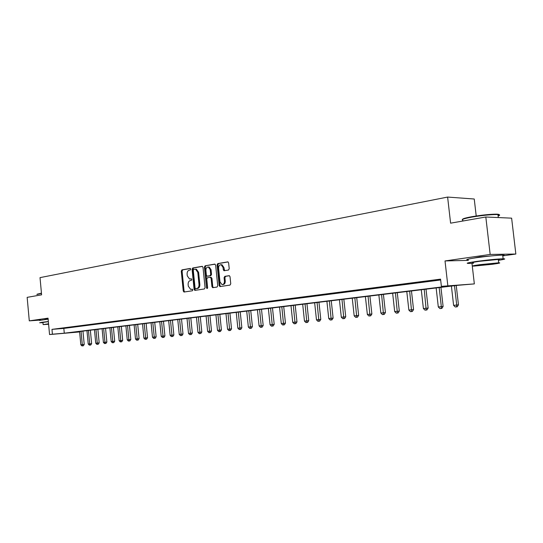 <?xml version="1.0" encoding="UTF-8"?>
<svg xmlns="http://www.w3.org/2000/svg" width="543" height="543" viewBox="0 0 543 543"><rect width="100%" height="100%" fill="white"/><g stroke="black" fill="none" stroke-linecap="round" stroke-linejoin="round"><path stroke-width="0.81" d="M190.769 269.124L190.145 268.439L181.925 269.878L181.274 271.12L183.256 291.034L183.982 292.032L192.378 290.783L192.846 289.914L192.337 289.215L190.634 289.385L188.299 286.195L188.129 284.525C188.061 282.346 188.774 281.023 190.267 280.561L191.34 280.385L191.808 279.516L191.312 278.824L189.527 278.993L187.267 275.844L187.097 274.174C187.03 271.995 187.742 270.665 189.229 270.183L190.301 270L190.769 269.124M497.15 255.393L479.808 256.9L473.625 258.129M48.11 318.836L44.702 319.522M228.488 270.034L229.221 268.731L228.617 262.866L227.911 261.862L217.791 263.579L217.085 264.875L219.182 285.564L219.942 286.589L230.028 285.089L230.755 283.799L230.028 276.699L229.289 275.674L224.809 276.353L224.089 277.649L224.449 281.145C224.449 283.398 223.635 284.539 222.006 284.58L219.983 281.844L218.598 268.208C218.619 265.88 219.467 264.733 221.157 264.767L223.051 267.448L223.288 269.728L224.008 270.74L228.488 270.034M485.815 217.003L511.628 218.157L515.85 254.029L490.166 254.443L485.815 217.003L450.602 223.166L447.615 197.068L40.019 277.629L41.601 294.829L27.15 297.36L29.288 320.859L48.042 318.157L49.556 334.556L52.42 334.21L51.972 329.363L440.57 279.143L441.384 286.351L474.344 283.901L457.498 285.333L69.721 332.73L79.624 331.882M490.166 254.443L445.016 260.945L447.819 285.564M203.007 267.332L202.091 266.341L192.745 267.977L192.073 269.233L194.089 289.385L194.828 290.39L204.372 288.971L205.057 287.715L203.007 267.332M205.105 265.812L214.702 264.122L215.639 265.127L217.736 285.781L217.024 287.057L212.7 287.681L211.946 286.663L211.105 278.335L210.175 277.324L207.46 277.765L206.761 279.034L207.636 287.668L207.026 288.55L206.503 287.838L204.412 267.081L205.105 265.812L215.082 264.183M29.288 320.859L40.684 320.051M51.972 329.363L63.836 328.406L440.665 279.978M60.626 328.522L64.122 328.074L60.619 328.427M67.943 327.578L71.5 327.124L67.929 327.483M75.389 326.621L79.013 326.153L75.382 326.526M82.977 325.644L86.67 325.169L82.964 325.549M90.701 324.646L94.468 324.164L90.695 324.551M98.582 323.635L102.417 323.139L98.568 323.533M106.604 322.596L110.514 322.094L106.598 322.501M114.79 321.544L118.774 321.028L114.777 321.442M123.132 320.472L127.191 319.942L123.118 320.363M131.637 319.372L135.784 318.836L131.63 319.27M140.318 318.252L144.54 317.709L140.304 318.15M149.169 317.112L153.479 316.555L149.155 317.01M158.196 315.951L162.601 315.381L158.189 315.843M167.414 314.764L171.907 314.18L167.407 314.655M176.821 313.549L181.41 312.958L176.814 313.44M186.432 312.313L191.116 311.709L186.419 312.205M196.24 311.044L201.025 310.433L196.227 310.935M206.259 309.754L211.146 309.123L206.245 309.646M216.494 308.438L221.49 307.793L216.487 308.322M226.96 307.087L232.058 306.428L226.947 306.971M237.651 305.709L242.87 305.037L237.637 305.594M248.585 304.304L253.92 303.612L248.572 304.182M259.764 302.858L265.222 302.159L259.751 302.743M271.201 301.385L276.781 300.666L271.188 301.27M282.903 299.879L288.611 299.145L282.889 299.756M294.876 298.338L300.727 297.584L294.863 298.216M307.134 296.756L313.128 295.983L307.121 296.634M319.691 295.141L325.827 294.347L319.678 295.012M332.547 293.478L338.832 292.67L332.533 293.356M345.728 291.781L352.163 290.953L345.715 291.652M359.228 290.043L365.833 289.188L359.215 289.914M373.075 288.258L379.842 287.383L373.061 288.129M387.274 286.426L394.218 285.537L387.254 286.297M401.834 284.552L408.96 283.636L401.82 284.417M416.786 282.625L424.097 281.681L416.766 282.489M432.126 280.65L439.64 279.679L432.113 280.507M476.211 215.992L474.243 199.009L447.615 197.068M502.784 255.875L515.85 254.029M471.969 263.294L474.344 283.901M79.631 331.943L49.556 334.556M52.42 334.21L64.278 333.192L452.455 285.652L441.384 286.351M63.836 328.406L64.278 333.192M445.016 260.945L468.344 260.368M190.484 278.98L190.111 279M191.462 278.878L190.926 278.966M191.598 289.358L191.143 289.378M192.473 289.263L191.964 289.338M190.444 268.507L182.747 269.857L182.088 271.093L184.07 290.994L184.654 291.951M202.464 266.396L193.559 267.957L192.887 269.213L194.903 289.344L195.5 290.308M193.763 269.396L193.294 270.278L195.066 287.987L195.582 288.686L196.844 288.509C198.358 288.055 199.077 286.724 199.016 284.518L197.795 272.355L195.575 269.206L193.763 269.396M196.43 288.652L195.697 288.686M195.724 269.179L196.39 269.185L198.609 272.335L199.831 284.478C199.899 286.69 199.172 288.021 197.659 288.469L196.512 288.645M210.915 277.303L211.919 278.301L212.761 286.623L213.379 287.607M205.919 265.792L205.227 267.061L207.507 288.292M210.229 269.695L208.356 267.034C206.727 267.027 205.906 268.161 205.899 270.434L206.374 275.172L207.093 276.17L210.012 275.729L210.711 274.453L210.229 269.695L211.051 269.674L209.17 267.013L208.424 267.034M207.962 276.149L207.297 276.177M211.051 269.674L211.526 274.425L210.827 275.701L208.112 276.143M221.978 264.746L221.157 264.767L221.978 264.746L223.865 267.428L224.687 270.672M222.698 284.546L222.82 284.539C224.449 284.505 225.264 283.358 225.264 281.111L224.449 281.145M229.417 275.715L225.623 276.326L224.904 277.616L225.264 281.111M228.046 261.909L218.612 263.565L217.899 264.855L219.996 285.523L220.628 286.514M79.59 331.522L80.832 344.791L84.213 344.452L82.957 331.115M82.55 345.871L83.317 345.796L82.55 345.871L82.298 344.642L81.056 331.345M81.966 345.932L80.832 344.791M84.213 344.452L83.317 345.796M86.961 330.619L88.217 344.011L91.624 343.665L90.355 330.205M89.955 345.097L90.722 345.022L89.955 345.097L89.71 343.855L88.448 330.443M89.357 345.158L88.217 344.011M91.624 343.665L90.722 345.022M94.462 329.703L95.744 343.217L99.179 342.871L97.889 329.289M97.502 344.31L98.269 344.235L97.502 344.31L97.265 343.054L95.982 329.52M96.892 344.377L95.744 343.217M99.179 342.871L98.269 344.235M102.104 328.773L103.401 342.409L106.869 342.056L105.566 328.345M105.179 343.509L105.946 343.434L105.179 343.509L104.948 342.239L103.652 328.583M104.561 343.576L103.401 342.409M106.869 342.056L105.946 343.434M109.89 327.823L111.2 341.581L114.702 341.228L113.378 327.395M113.005 342.694L113.772 342.619L113.005 342.694L112.781 341.411L111.464 327.626M112.374 342.762L111.2 341.581M114.702 341.228L113.772 342.619M37.087 294.211L41.444 293.139M41.465 293.403L36.87 294.476M48.354 321.517L41.56 322.318L39.659 322.786L42.951 322.664M48.137 319.148L39.442 320.445M43.121 324.51L42.938 322.454L48.361 321.632M48.565 323.804L43.135 324.612L48.605 324.266M48.571 323.906L46.128 324.307L48.598 324.171M462.507 219.433C462.439 218.768 465.595 217.852 471.982 216.684C481.634 215.069 489.718 214.227 496.221 214.159C499.39 214.234 500.001 214.655 498.053 215.422M498.114 215.958C500.252 215.225 500.198 214.763 497.951 214.573L496.662 214.526C489.99 214.594 481.709 215.456 471.813 217.112C463.756 218.612 460.763 219.65 462.84 220.227M498.379 260.341C504.759 259.316 506.341 258.794 503.123 258.773C496.899 259.004 488.164 259.873 476.924 261.373C467.917 262.69 465.175 263.375 468.697 263.436L473.537 263.185M502.784 255.868C504.949 255.359 504.922 255.108 502.689 255.108C496.465 255.305 487.736 256.174 476.503 257.701C467.496 259.045 464.76 259.771 468.29 259.866M473.489 262.798C470.944 262.751 472.933 262.255 479.455 261.305L498.27 259.439C499.865 259.432 499.886 259.602 498.331 259.948M479.842 264.672C473.32 265.602 471.324 266.077 473.876 266.104L492.508 264.265C499.2 263.321 501.257 262.832 498.664 262.805L479.842 264.672M490.295 264.332C494.585 263.728 495.902 263.416 494.239 263.396L482.13 264.597C477.908 265.194 476.618 265.507 478.261 265.52L490.295 264.332M117.817 326.852L119.148 340.739L122.677 340.38L121.34 326.418M120.974 341.859L121.741 341.785L120.974 341.859L120.756 340.57L119.419 326.655M120.329 341.927L119.148 340.739M122.677 340.38L121.741 341.785M125.895 325.861L127.245 339.884L130.809 339.518L129.451 325.427M129.098 341.018L129.865 340.936L129.098 341.018L128.881 339.708L127.53 325.664M128.44 341.085L127.245 339.884M130.809 339.518L129.865 340.936M134.128 324.857L135.499 339.008L139.089 338.642L137.712 324.422M137.372 340.149L138.139 340.074L137.372 340.149L137.162 338.832L135.791 324.653M136.7 340.223L135.499 339.008M139.089 338.642L138.139 340.074M142.517 323.832L143.909 338.119L147.533 337.753L146.135 323.39M145.802 339.273L146.576 339.199L145.802 339.273L144.214 323.621M145.124 339.341L143.909 338.119M147.533 337.753L146.576 339.199M151.069 322.786L152.481 337.21L156.146 336.836L154.728 322.338M154.402 338.377L155.176 338.296L154.402 338.377L152.8 322.576M153.71 338.445L152.481 337.21M156.146 336.836L155.176 338.296M159.791 321.721L161.217 336.287L164.923 335.913L163.477 321.273M163.172 337.461L163.945 337.386L163.172 337.461L161.556 321.504M162.466 337.536L161.217 336.287M164.923 335.913L163.945 337.386M168.683 320.635L170.135 335.343L173.869 334.963L172.409 320.18M172.111 336.531L172.884 336.45L172.111 336.531L170.482 320.411M171.391 336.606L170.135 335.343M173.869 334.963L172.884 336.45M177.758 319.528L179.231 334.379L182.998 333.999L181.518 319.067M181.233 335.574L182.007 335.499L181.233 335.574L179.59 319.298M180.5 335.655L179.231 334.379M182.998 333.999L182.007 335.499M187.009 318.395L188.502 333.402L192.31 333.015L190.81 317.926M190.539 334.603L191.312 334.529L190.539 334.603L188.883 318.164M189.785 334.685L188.502 333.402M192.31 333.015L191.312 334.529M196.451 317.241L197.971 332.397L201.82 332.004L200.292 316.773M200.041 333.619L199.267 333.694L200.041 333.619L198.365 317.003M199.267 333.694L197.971 332.397M201.82 332.004L200.808 333.538M206.089 316.06L207.63 331.373L211.519 330.979L209.965 315.585M209.727 332.608L208.94 332.689L210.494 332.526L209.727 332.608L208.044 315.822M208.94 332.689L207.63 331.373M211.519 330.979L210.494 332.526M215.931 314.859L217.492 330.327L221.422 329.934L219.84 314.383M219.616 331.569L218.822 331.658L220.39 331.495L219.616 331.569L217.919 314.614M218.822 331.658L217.492 330.327M221.422 329.934L220.39 331.495M225.976 313.63L227.565 329.262L231.528 328.861L229.927 313.148M229.723 330.517L228.902 330.606L230.49 330.443L229.723 330.517L228.012 313.386M228.902 330.606L227.565 329.262M231.528 328.861L230.49 330.443M236.232 312.374L237.848 328.176L241.859 327.768L240.23 311.892M240.04 329.445L239.205 329.526L240.807 329.37L240.04 329.445L238.316 312.123M239.205 329.526L237.848 328.176M241.859 327.768L240.807 329.37M246.712 311.098L248.355 327.062L252.407 326.655L250.751 310.603M250.574 328.345L249.726 328.434L251.348 328.271L250.574 328.345L248.837 310.84M249.726 328.434L248.355 327.062M252.407 326.655L251.348 328.271M257.423 309.788L259.092 325.929L263.185 325.515L261.502 309.286M261.346 327.219L260.477 327.314L262.113 327.144L261.346 327.219L259.595 309.524M260.477 327.314L259.092 325.929M263.185 325.515L262.113 327.144M268.364 308.451L270.061 324.768L274.201 324.347L272.491 307.949M272.355 326.071L271.459 326.167L273.115 325.997L272.355 326.071L270.584 308.18M271.459 326.167L270.061 324.768M274.201 324.347L273.115 325.997M279.55 307.08L281.281 323.58L285.455 323.153L283.717 306.571M283.602 324.897L282.693 324.992L284.369 324.823L283.602 324.897L281.817 306.809M282.693 324.992L281.281 323.58M285.455 323.153L284.369 324.823M290.987 305.689L292.745 322.366L296.973 321.938L295.202 305.173M295.107 323.696L294.177 323.798L295.867 323.621L295.107 323.696L293.308 305.404M294.177 323.798L292.745 322.366M296.973 321.938L295.867 323.621M302.689 304.256L304.474 321.123L308.743 320.689L306.944 303.734M306.876 322.474L305.919 322.569L307.63 322.399L306.876 322.474L305.057 303.965M305.919 322.569L304.474 321.123M308.743 320.689L307.63 322.399M314.655 302.79L316.474 319.854L320.791 319.42L318.958 302.268M318.911 321.218L317.94 321.32L319.664 321.144L318.911 321.218L317.078 302.499M317.94 321.32L316.474 319.854M320.791 319.42L319.664 321.144M326.9 301.297L328.746 318.558L333.117 318.11L331.25 300.768M331.23 319.929L330.232 320.037L331.977 319.854L331.23 319.929L329.384 300.992M330.232 320.037L328.746 318.558M333.117 318.11L331.977 319.854M339.429 299.763L341.316 317.227L345.735 316.779L343.834 299.227M343.834 318.619L342.816 318.721L344.581 318.544L343.834 318.619L341.975 299.458M342.816 318.721L341.316 317.227M345.735 316.779L344.581 318.544M352.258 298.195L354.179 315.863L358.651 315.408L356.717 297.652M356.744 317.268L355.699 317.377L357.491 317.193L356.744 317.268L354.864 297.876M355.699 317.377L354.179 315.863M358.651 315.408L357.491 317.193M365.398 296.593L367.353 314.472L371.88 314.01L369.912 296.037M369.966 315.89L368.894 315.999L370.706 315.816L369.966 315.89L368.066 296.268M368.894 315.999L367.353 314.472M371.88 314.01L370.706 315.816M378.858 294.944L380.853 313.039L385.428 312.578L383.419 294.387M383.507 314.478L382.415 314.594L384.24 314.404L383.507 314.478L381.593 294.611M382.415 314.594L380.853 313.039M385.428 312.578L384.24 314.404M392.65 293.261L394.68 311.58L399.315 311.105L397.272 292.697M397.388 313.033L396.261 313.148L398.114 312.958L397.388 313.033L395.453 292.915M396.261 313.148L394.68 311.58M399.315 311.105L398.114 312.958M406.788 291.53L408.859 310.073L413.549 309.598L411.465 290.96M411.608 311.546L410.46 311.668L412.334 311.478L411.608 311.546L409.66 291.184M410.46 311.668L408.859 310.073M413.549 309.598L412.334 311.478M421.287 289.758L423.397 308.539L428.142 308.057L426.017 289.181M426.194 310.026L425.013 310.148L426.913 309.958L426.194 310.026L424.226 289.399M425.013 310.148L423.397 308.539M428.142 308.057L426.913 309.958M436.151 287.946L438.303 306.958L443.108 306.469L440.936 287.356M441.16 308.465L439.945 308.594L441.866 308.397L441.16 308.465L441.33 306.639L439.172 287.573M439.945 308.594L438.303 306.958M443.108 306.469L441.866 308.397M451.403 286.08L453.602 305.342L458.462 304.847L456.249 285.489M456.507 306.863L455.265 306.992L457.213 306.795L456.507 306.863L456.711 305.01L454.505 285.699M455.265 306.992L453.602 305.342M458.462 304.847L457.213 306.795M184.07 290.994L183.256 291.034M182.088 271.093L181.274 271.12M182.747 269.857L181.925 269.878M194.903 289.344L194.089 289.385M192.887 269.213L192.073 269.233M193.559 267.957L192.745 267.977M197.659 288.469L196.844 288.509M199.831 284.478L199.016 284.518M198.609 272.335L197.795 272.355M212.761 286.623L211.946 286.663M211.919 278.301L211.105 278.335M210.989 277.297L210.324 277.317M207.317 287.804L206.503 287.838M205.227 267.061L204.412 267.081M210.827 275.701L210.012 275.729M211.526 274.425L210.711 274.453M224.103 269.708L223.288 269.728M223.865 267.428L223.051 267.448M224.904 277.616L224.089 277.649M225.623 276.326L224.809 276.353M219.996 285.523L219.182 285.564M217.899 264.855L217.085 264.875M218.612 263.565L217.791 263.579M196.39 269.185L195.575 269.206M211.193 277.297L210.379 277.324M209.17 267.013L208.356 267.034M498.298 217.56L497.951 214.573M498.27 259.439L498.664 262.805M503.123 258.773L502.689 255.108M496.221 214.159L496.662 214.526"/></g></svg>
